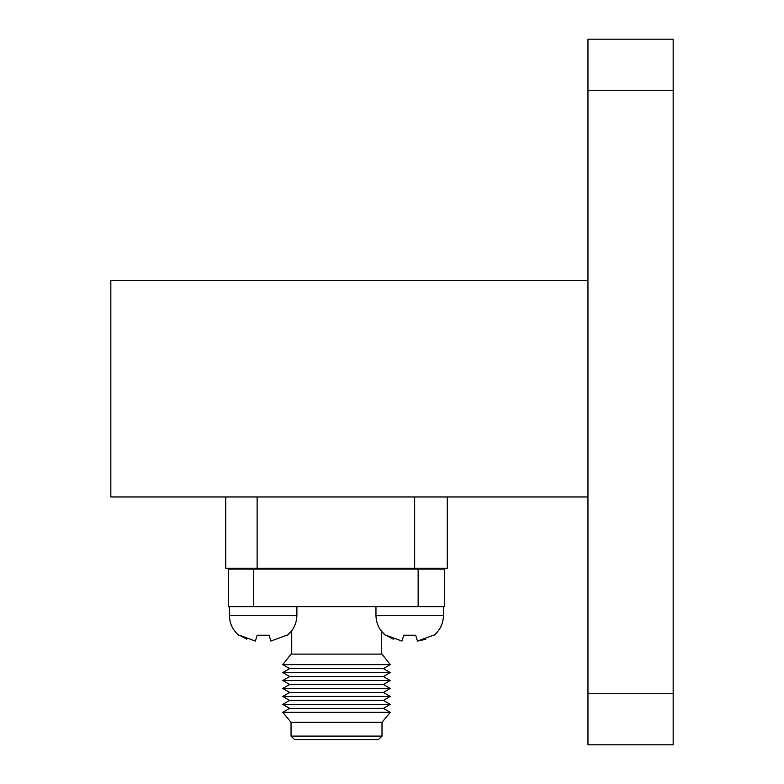 <?xml version="1.0" encoding="UTF-8"?>
<svg xmlns="http://www.w3.org/2000/svg" width="784" height="784" viewBox="0 0 784 784"><rect width="100%" height="100%" fill="white"/><g stroke="black" fill="none" stroke-linecap="round" stroke-linejoin="round"><path stroke-width="1.18" d="M378.554 739.547L294.49 739.547L291.04 736.107L382.004 736.107L378.554 739.547M382.004 736.107L382.004 722.319L291.04 722.319L291.04 736.107M382.004 722.319L390.265 712.333L282.769 712.333L291.04 722.319M390.265 712.333L383.376 708.354L289.659 708.354L282.769 712.333M383.376 708.354L390.265 704.385L282.769 704.385L289.659 708.354M390.265 704.385L383.376 700.406L289.659 700.406L282.769 704.385M383.376 700.406L390.265 696.427L282.769 696.427L289.659 700.406M390.265 696.427L383.376 692.458L289.659 692.458L282.769 696.427M383.376 692.458L390.265 688.479L282.769 688.479L289.659 692.458M390.265 688.479L383.376 684.501L289.659 684.501L282.769 688.479M383.376 684.501L390.265 680.522L282.769 680.522L289.659 684.501M390.265 680.522L383.376 676.553L289.659 676.553L282.769 680.522M383.376 676.553L390.265 672.574L282.769 672.574L289.659 676.553M390.265 672.574L383.376 668.595L289.659 668.595L282.769 672.574M383.376 668.595L390.265 664.626L282.769 664.626L289.659 668.595M390.265 664.626L382.004 654.101L291.04 654.101L282.769 664.626M443.479 606.62L443.479 615.273C443.293 623.613 439.981 630.424 433.532 635.716C439.981 630.424 443.293 623.613 443.479 615.273L375.957 615.273C376.134 623.603 379.446 630.414 385.885 635.706L381.308 631.071L381.308 654.101M228.311 606.62L228.311 569.125L418.146 569.125L418.146 606.62L228.311 606.62M418.146 569.125L444.734 569.125L444.734 606.62L418.146 606.62M253.624 606.62L253.624 569.125M587.961 744.8L587.961 39.2L673.172 39.2L673.172 744.8L587.961 744.8L673.172 744.8M587.961 496.978L110.828 496.978L110.828 280.496L587.961 280.496M257.113 496.978L257.113 568.253L225.753 568.253L225.753 496.978M447.282 496.978L447.282 568.253L257.113 568.253M414.658 568.253L414.658 496.978M381.308 568.253L381.308 569.125M409.258 635.716L403.76 635.236L401.986 641.057L386.032 635.226L393.392 639.225M425.79 639.313L417.451 641.057L415.667 635.236L403.76 635.236L412.982 635.569M246.793 639.225L239.434 635.226L255.388 641.057L257.162 635.236L266.384 635.569M270.852 641.057L286.787 635.236L270.852 641.057L269.069 635.236L257.162 635.236L262.66 635.716M433.385 635.236L417.451 641.057L433.385 635.236M587.961 90.317L673.172 90.317M587.961 693.683L673.172 693.683M229.359 606.62L229.359 615.273C229.536 623.603 232.848 630.414 239.287 635.706C232.848 630.414 229.536 623.603 229.359 615.273L296.881 615.273L296.881 606.62M296.881 615.273C296.695 623.613 293.383 630.424 286.934 635.716L291.726 630.806L291.726 654.101M291.726 568.253L291.726 569.125M375.957 615.273L375.957 606.62"/></g></svg>

